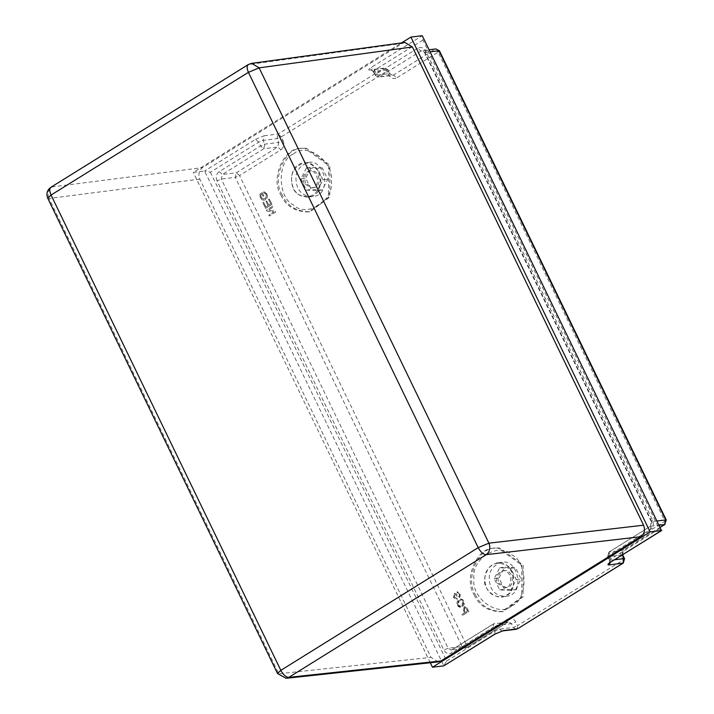<?xml version="1.0" encoding="UTF-8"?>
<svg xmlns="http://www.w3.org/2000/svg" width="714" height="714" viewBox="0 0 714 714"><rect width="100%" height="100%" fill="white"/><g stroke="black" fill="none" stroke-linecap="round" stroke-linejoin="round"><path stroke-width="0.54" stroke-dasharray="3.57 2.68" d="M255.523 139.364L264.109 135.767L263.02 140.372L264.84 144.139L263.752 148.744L260.556 145.942L264.84 144.139L278.808 142.434L276.978 138.668L278.067 134.062L281.271 136.865L276.978 138.668L263.02 140.372L258.727 142.166L210.362 172.235L204.615 171.012L255.523 139.364L258.727 142.166L260.556 145.942L219.18 171.655L222.384 174.457L221.304 179.062L448.115 648.241L451.069 650.052L452.123 649.678L493.49 623.965L494.534 623.59L497.488 625.393L493.195 627.195L493.49 623.965L507.449 622.251L466.081 647.973L465.037 648.348L462.074 646.536L466.367 644.742L466.081 647.973L452.123 649.678L451.828 652.908C448.579 654.435 445.902 653.48 443.822 650.043L217.011 180.856L221.304 179.062L235.263 177.358L236.352 172.752L239.556 175.555L235.263 177.358L462.074 646.536L448.115 648.241L443.822 650.043M438.923 50.748L438.119 52.113L434.915 49.311L435.959 48.936M452.123 649.678L466.081 647.973M516.231 629.266L513.277 627.463L511.456 623.688L508.493 621.885L493.49 623.965M210.362 172.235L446.652 661.03L443.822 665.85L204.615 171.012L193.262 172.404L401.536 42.92M387.72 69.82L389.541 73.596L375.582 75.3L376.385 73.926L379.589 76.728L378.545 77.103L375.055 75.202L373.226 71.427L387.72 69.82L389.541 73.596L392.504 75.398L393.548 75.024L434.915 49.311L420.957 51.015L379.589 76.728L393.548 75.024L396.752 77.835C393.494 79.352 390.826 78.397 388.746 74.961L386.917 71.186L383.713 68.383L384.757 68.017L387.72 69.82L386.917 71.186L281.271 136.865L283.092 140.64L278.808 142.434L277.719 147.039L280.923 149.842L239.556 175.555L466.367 644.742L507.734 619.02L507.449 622.251L508.493 621.885L507.449 622.251M664.645 524.531L664.93 521.3L665.734 519.926M446.652 661.03L495.025 630.962L499.309 629.168L513.277 627.463L517.57 625.669L517.284 628.9M614.611 559.767L609.524 560.222L607.703 556.456L608.23 556.554L608.971 552.074L650.338 526.352L651.239 521.541L651.766 521.631L424.955 52.452L422.001 50.64L420.957 51.015L417.752 48.213C421.001 46.687 423.679 47.642 425.758 51.078L652.569 520.265C654.006 524.103 653.283 527.173 650.4 529.467L609.024 555.18L608.23 556.554L622.269 555.001M660.352 527.2L623.277 550.244L609.319 551.949L609.024 555.18L610.854 558.955L659.218 528.887L422.929 40.091L422.269 35.7L371.351 67.348C368.504 69.231 367.969 70.15 369.754 70.088L370.798 69.722L373.761 71.525L374.555 70.159L371.351 67.348M622.929 563.221L623.215 559.99L624.009 558.616M661.476 530.529L659.218 528.887M430.301 662.744L193.262 172.404M266.215 194.262L266.143 197.519L263.653 199.126L261.11 197.421L260.708 194.815L261.886 194.074L262.957 196.288L263.707 195.823L262.163 192.637L259.807 194.101L260.324 197.84L263.903 200.232L265.447 199.661L266.938 193.824L263.564 191.914L263.787 192.941L263.644 191.905L264.171 191.798L267.027 193.815L267.598 196.047L267.045 198.117L265.528 199.652L263.609 200.241L261.788 199.599L260.414 197.832L259.896 194.092L262.252 192.619L263.796 195.815L263.047 196.279L261.976 194.065L260.797 194.797L261.199 197.412L263.493 199.126L266.233 197.51L266.304 194.253L263.787 192.941L266.304 194.253M457.272 605.24L460.735 607.391L462.217 606.855L463.85 601.152L460.423 599.001L458.807 599.599L457.272 605.24L456.862 603.16L457.388 601.126L460.503 598.992L462.61 599.519L463.939 601.134L464.305 604.294L462.306 606.846L460.825 607.382L458.709 606.873L457.353 605.231M464.475 612.907L461.896 614.522L462.377 615.522L468.741 611.559L466.742 607.605L464.109 606.945L463.538 610.97L464.475 612.907L463.627 610.961L464.198 606.936L465.019 606.641L464.109 606.945L466.831 607.596L468.83 611.55L462.467 615.504L461.976 614.504L464.564 612.898M457.353 592.995L457.951 592.825L457.442 592.986L457.04 591.986L457.781 591.736L456.96 592.004L457.353 592.995L459.468 594.075L459.352 596.413L458.647 596.476L456.246 593.816L454.068 593.504L453.515 597.475L456.371 599.653L457.228 599.358L456.835 598.368L456.246 598.546L456.924 598.359L457.308 599.341L455.969 599.635L453.604 597.466L454.158 593.486L454.836 593.245L454.068 593.504L456.335 593.807L458.736 596.467L459.441 596.404L459.557 594.066L457.353 592.995M459.352 596.413L458.647 596.476L459.352 596.413M456.835 598.368L454.291 597.056L454.461 594.503L454.916 594.36L454.372 597.038L456.835 598.368M454.461 594.503L455.791 594.833L457.861 597.199L459.762 597.413L460.227 593.655L456.96 592.004L460.316 593.646L459.852 597.404L457.951 597.19L455.88 594.824L454.461 594.503M266.875 211.103L273.792 211.969L268.794 215.075L269.258 216.03L275.622 212.067L275.122 211.049L268.205 210.184L273.203 207.078L272.748 206.123L266.384 210.086L266.875 211.103L266.465 210.068L272.828 206.114L273.292 207.069L268.294 210.175L275.211 211.041L275.702 212.058L269.339 216.021L268.883 215.066L273.873 211.96L266.965 211.094M265.974 201.393L267.991 205.57L265.831 206.917L263.591 202.285L262.832 202.749L265.563 208.39L271.927 204.427L269.285 198.965L268.535 199.438L270.686 203.901L268.741 205.105L266.724 200.929L265.974 201.393L266.813 200.92L268.83 205.096L270.776 203.883L268.616 199.42L269.374 198.956L272.016 204.418L265.644 208.372L262.922 202.74L263.671 202.276L265.911 206.908L268.08 205.561L266.054 201.384M474.096 594.807C479.237 605.99 488.492 611.63 501.844 611.737L521.738 597.056L521.827 565.14L498.051 548.057L494.079 548.209C476.033 547.576 463.716 579.813 474.096 594.807M280.834 195.02C285.975 206.203 295.23 211.844 308.582 211.951L328.476 197.269L328.565 165.353L304.789 148.271L300.817 148.414C282.771 147.789 270.454 180.026 280.834 195.02M251.631 63.359L249.115 64.278L51.756 186.97C48.133 189.844 47.231 193.672 49.034 198.474L47.74 198.224M438.325 661.878L431.006 657.353L199.822 179.116C198.028 174.314 198.929 170.485 202.535 167.612L402.375 43.376L248.285 64.563M277.514 673.525L286.109 678.3M402.375 43.376L404.9 42.465M461.717 605.838L460.459 606.311L457.995 604.803L459.316 600.626L460.682 600.099L463.127 601.59L461.717 605.838L463.484 603.785L463.216 601.581L462.244 600.429L460.771 600.09L459.397 600.608L457.852 602.518L458.085 604.785L459.637 606.222L461.797 605.829M465.314 612.433L467.59 611.014L466.153 608.194L464.671 607.98L464.377 610.488L465.233 612.442L464.287 610.497L464.582 607.989L466.064 608.203L467.59 611.014M467.5 611.032L465.233 612.442M506.601 594.976C516.017 591.487 516.079 569.718 506.681 565.345C494.624 560.267 487.234 564.854 484.529 579.116C482.726 590.451 498.943 602.107 506.601 594.976M511.849 605.838C528.012 599.849 528.119 562.489 511.992 554.983C498.925 541.515 470.981 558.884 473.962 578.626C470.874 598.073 498.711 618.074 511.849 605.838M475.408 594.655C480.549 605.829 489.804 611.47 503.156 611.586L523.05 596.895L523.139 564.979L499.363 547.897L495.391 548.049C477.345 547.415 465.028 579.652 475.408 594.655M298.675 164.863C306.333 157.74 322.549 169.388 320.747 180.722C318.042 194.984 310.652 199.572 298.595 194.494C289.197 190.12 289.259 168.352 298.675 164.863M293.427 154.001C306.565 141.765 334.402 161.766 331.314 181.213C334.295 200.955 306.351 218.323 293.284 204.856C277.157 197.359 277.264 159.99 293.427 154.001M282.137 194.86C271.766 179.866 284.074 147.628 302.129 148.262L306.092 148.11L329.868 165.193L329.779 197.109L309.894 211.79C296.533 211.683 287.287 206.043 282.137 194.86M322.273 167.906L311.268 167.388L305.726 178.197L311.206 189.522L322.21 190.04L327.753 179.232L322.273 167.906L317.48 168.495L306.467 167.977L311.268 167.388M306.467 167.977L300.933 178.786L305.726 178.197M300.933 178.786L306.404 190.102L317.409 190.62L322.21 190.04M306.404 190.102L311.206 189.522M317.409 190.62L322.951 179.821L327.753 179.232M322.951 179.821L317.48 168.495M297.577 187.443C293.525 174.93 297.104 166.603 308.287 162.462C325.45 158.517 332.537 195.913 312.455 196.52C305.289 196.466 300.335 193.44 297.577 187.443M293.213 187.978C289.17 175.465 292.74 167.138 303.923 162.997C321.095 159.052 328.172 196.448 308.091 197.055C300.933 196.993 295.971 193.967 293.213 187.978M304.003 183.453C301.995 177.224 303.771 173.083 309.332 171.021C317.873 169.057 321.398 187.666 311.402 187.96L304.003 183.453M305.574 183.257C303.557 177.036 305.342 172.886 310.902 170.833C319.444 168.87 322.969 187.47 312.973 187.773L305.574 183.257M510.68 590.416L499.666 589.898L494.195 578.572L499.729 567.764L510.742 568.282L516.213 579.607L510.68 590.416L515.481 589.826L504.468 589.309L498.997 577.983L504.53 567.184L515.544 567.701L521.015 579.018L515.481 589.826M516.213 579.607L521.015 579.018M499.666 589.898L504.468 589.309M499.729 567.764L504.53 567.184M494.195 578.572L498.997 577.983M510.742 568.282L515.544 567.701M490.839 587.229C493.597 593.227 498.559 596.252 505.717 596.306C525.799 595.699 518.721 558.303 501.558 562.257C490.366 566.389 486.796 574.716 490.839 587.229M486.475 587.765C489.233 593.753 494.195 596.779 501.353 596.842C521.434 596.235 514.357 558.839 497.194 562.784C486.002 566.925 482.432 575.252 486.475 587.765M497.265 583.24L504.673 587.756C514.66 587.452 511.135 568.844 502.602 570.807C497.033 572.869 495.257 577.01 497.265 583.24M498.836 583.043L506.244 587.56C516.231 587.256 512.706 568.656 504.173 570.62C498.604 572.682 496.828 576.823 498.836 583.043M217.011 180.856C215.574 177.018 216.297 173.948 219.18 171.655M263.752 148.744L222.384 174.457L236.352 172.752L277.719 147.039L263.752 148.744M283.092 140.64C284.529 144.478 283.806 147.548 280.923 149.842M389.541 73.596L388.746 74.961M494.74 634.193L495.025 630.962L493.195 627.195L451.828 652.908M264.109 135.767L278.067 134.062L383.713 68.383L369.754 70.088M425.758 51.078L424.955 52.452L422.001 50.64L429.525 49.721M507.734 619.02C510.992 617.503 513.661 618.458 515.74 621.894L517.57 625.669L623.215 559.99L621.385 556.215L623.277 550.244L622.715 554.939M502.272 630.971L499.309 629.168L497.488 625.393L511.456 623.688L515.74 621.894M609.319 551.949L650.338 526.352M652.569 520.265L651.766 521.631L650.4 529.467M621.385 556.215C619.957 552.377 620.68 549.307 623.563 547.013L664.93 521.3L438.119 52.113L396.752 77.835M623.277 550.244L623.563 547.013M610.425 562.373L610.051 560.32L610.854 558.955L610.568 562.186M610.051 560.32L608.23 556.554M422.929 40.091L374.555 70.159L376.385 73.926L417.752 48.213M657.326 520.952L651.766 521.631M650.686 526.236L659.37 525.174M375.582 75.3L373.761 71.525M424.955 52.452L430.515 51.774M199.822 179.116L49.034 198.474L278.808 673.775L431.006 657.353M51.756 186.97L202.535 167.612M375.055 75.202L378.545 77.103L392.504 75.398L390.067 73.685M451.775 649.794L493.142 624.081M373.226 71.427L370.753 69.722L384.757 68.017L388.246 69.918M507.788 622.135L466.421 647.857M651.239 521.541L424.428 52.354M607.703 556.456L608.971 552.074M609.524 560.222L609.328 563.221M660.388 527.271L623.625 550.128M503.147 611.586L501.844 611.746M495.391 548.049L494.079 548.209M302.12 148.262L300.817 148.414M309.885 211.79L308.582 211.951M308.287 162.462L303.923 162.997M312.446 196.52L308.082 197.055M310.902 170.833L309.332 171.021M312.973 187.773L311.402 187.96M505.717 596.306L501.353 596.842M501.549 562.257L497.194 562.784M506.235 587.56L504.664 587.756M504.173 570.62L502.602 570.807"/><path stroke-width="1.07" d="M439.449 50.837L435.959 48.936L439.449 50.837L666.26 520.024L665.734 519.926L664.645 524.531L666.26 520.024M401.536 42.92L410.925 37.083L650.133 531.921L661.476 530.529L610.568 562.186C607.712 564.069 607.186 564.979 608.962 564.926L623.268 563.096L624.545 558.714L624.009 558.616L622.929 563.221L517.623 628.775L503.316 630.605L495.079 634.077L443.822 665.85L432.479 667.233L430.301 662.744M516.231 629.266L502.272 630.971M661.476 530.529L422.269 35.7L661.476 530.529M650.133 531.921L432.479 667.233M47.74 198.224L51.06 195.047C49.141 190.477 49.373 187.791 51.756 186.97L50.917 187.264C47.079 190.102 46.017 193.762 47.74 198.224L277.514 673.525L286.109 678.3L288.813 677.363C285.957 677.184 283.297 674.846 280.834 670.348L277.514 673.525M249.115 64.278C246.741 65.09 246.508 67.785 248.427 72.346L259.128 67.857L251.631 63.359L248.285 64.563L50.917 187.264M251.631 63.359L404.9 42.465L412.389 46.963L643.573 525.201C645.367 530.002 644.465 533.84 640.86 536.705L441.02 660.941L438.325 661.878L286.109 678.3M643.573 525.201L488.894 543.167L478.193 547.647C480.656 552.145 483.316 554.483 486.18 554.662C489.768 551.797 490.679 547.968 488.894 543.167L259.128 67.857L412.389 46.963M410.925 37.083L422.269 35.7M503.316 630.605L494.74 634.193L443.822 665.85M622.189 554.849L624.009 558.616L614.611 559.767M610.568 562.186L661.762 530.448M610.425 562.373L608.962 564.926M659.37 525.174L664.645 524.531L660.352 527.2M430.515 51.774L438.923 50.748L665.734 519.926L657.326 520.952M51.06 195.047L248.427 72.346L478.193 547.647L280.834 670.348L51.06 195.047M441.02 660.941L288.813 677.363L486.18 554.662L640.86 536.705M623.268 563.096L517.623 628.775M622.715 554.939L624.545 558.714M609.56 562.855L610.907 562.07M664.993 524.406L660.388 527.271M435.959 48.936L429.525 49.721"/></g></svg>
